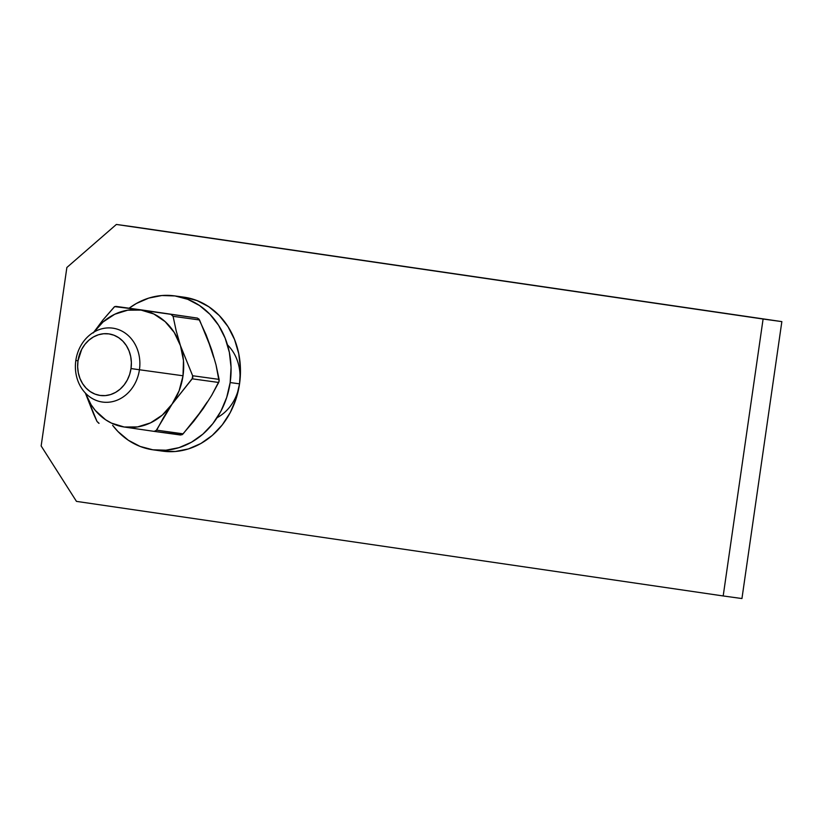 <?xml version="1.0" encoding="UTF-8"?>
<svg xmlns="http://www.w3.org/2000/svg" width="823" height="823" viewBox="0 0 823 823"><rect width="100%" height="100%" fill="white"/><g stroke="black" fill="none" stroke-linecap="round" stroke-linejoin="round"><path stroke-width="1.23" d="M75.829 360.453L78 360.793A31.089 26.789 97.9 0 1 108.945 333.901A31.089 26.789 97.9 0 1 131.011 368.55L139.437 369.753A37.302 32.148 -82.1 0 0 112.957 328.182A37.302 32.148 -82.1 0 0 75.829 360.453A37.302 32.148 97.9 0 1 112.73 328.151A37.302 32.148 97.9 0 1 139.437 369.753L183.025 375.772L139.437 369.753A37.302 32.148 97.9 0 1 102.536 402.056A37.302 32.148 97.9 0 1 75.829 360.453A37.302 32.148 -82.1 0 0 102.309 402.025A37.302 32.148 -82.1 0 0 139.437 369.753L131.011 368.55L131.371 362.47L130.692 356.472L129.005 350.804L126.382 345.65L122.915 341.236L118.749 337.728L114.027 335.249L108.945 333.901L103.688 333.737L98.462 334.755L93.472 336.936L88.905 340.177L84.934 344.353L81.714 349.312L78 360.793L77.65 366.873L78.319 372.87L80.006 378.539L82.629 383.693L86.096 388.106L90.263 391.614L94.984 394.094L100.077 395.441L105.334 395.606L110.549 394.587L115.549 392.406L120.117 389.166L124.078 384.989L127.298 380.031L129.643 374.475L131.011 368.55A31.089 26.789 97.9 0 1 100.077 395.441A31.089 26.789 97.9 0 1 78 360.793L75.829 360.453M174.527 295.879A77.722 66.972 97.9 0 0 129.118 308.214L136.309 303.522L148.788 298.091L161.853 295.529L174.99 295.941L187.706 299.305L199.505 305.508L209.937 314.283L218.599 325.322L225.152 338.181L229.36 352.378L231.057 367.367L230.162 382.551L239.544 383.847A77.722 66.972 -82.1 0 0 183.899 297.165L174.527 295.879A77.722 66.972 97.9 0 1 230.162 382.551L226.726 397.375L220.883 411.253L212.838 423.66L202.921 434.112L191.502 442.208L179.023 447.64L165.958 450.202L152.821 449.79L140.105 446.426L128.306 440.233L117.874 431.447L112.628 425.316A77.722 66.972 97.9 0 0 153.284 449.862L162.656 451.148A77.722 66.972 -82.1 0 0 239.544 383.847L236.108 398.671L230.255 412.549L222.22 424.956L212.293 435.408L200.874 443.504L188.395 448.936L175.34 451.498L162.193 451.086M183.858 297.165L197.078 300.601L208.877 306.794L219.309 315.579L227.971 326.618L234.534 339.477L238.742 353.674L240.429 368.653L239.544 383.847L230.162 382.551A77.722 66.972 97.9 0 1 153.284 449.862M198.796 318.861L206.141 334.91L211.727 350.012L216.027 364.918L219.113 379.393L192.644 375.741L180.463 345.701L176.173 330.784L173.087 316.32L199.547 319.972L211.727 350.012L216.027 364.918L219.083 381.224L211.645 395.41L203.302 408.475L183.138 433.824L156.679 430.172L163.705 417.23L172.038 404.165L192.201 378.817L218.671 382.469L211.645 395.41L203.302 408.475L193.693 421.355L182.449 434.462M93.791 332.163A59.071 50.892 97.9 0 1 141.062 310.086L197.479 318.1L141.062 310.086A59.071 50.892 97.9 0 1 180.463 345.701A59.071 50.892 97.9 0 1 172.038 404.165A59.071 50.892 97.9 0 1 124.222 427.014L154.199 431.386M99.069 423.32L97.001 421.448L93.585 413.99L85.355 393.034L97.001 421.448L98.75 423.238M115.92 306.393L142.389 310.045L114.654 306.629L102.865 320.054L93.246 332.945L102.988 322.009L114.757 314.242L127.75 310.178L141.062 310.086L115.92 306.393L114.438 306.732L102.865 320.054L93.246 332.945M142.338 310.034L197.479 318.1L141.062 310.086L153.819 313.985L165.114 321.608L174.209 332.42L180.463 345.701L176.173 330.784L173.087 316.32L171.009 314.448L173.087 316.32L199.547 319.972L197.479 318.1M207.201 402.046L198.724 414.298M208.98 343.119L213.651 357.295M124.222 427.014A59.071 50.892 97.9 0 1 85.386 393.065L91.075 404.69L95.303 410.451L105.591 419.751L111.475 423.115L124.222 427.014L154.158 431.375L155.866 431.067L172.038 404.165L192.705 378.014L192.808 376.173L180.463 345.701L183.467 360.536L183.004 375.916L179.105 390.802L172.038 404.165L162.296 415.101L150.527 422.868L137.534 426.931L124.222 427.014M192.201 378.817L218.671 382.469L219.134 380.956L219.113 379.393L192.644 375.741L192.201 378.817M154.158 431.375L181.893 434.791L183.138 433.824L156.679 430.172L154.158 431.375L180.638 435.028M66.869 267.485L41.15 445.953L76.467 501.382L723.191 595.955L763.096 319.026L116.372 224.453L66.869 267.485L41.15 445.953L76.467 501.382L723.191 595.955L763.096 319.026L781.85 321.618L135.126 227.045L781.85 321.618L741.945 598.547L781.85 321.618L116.372 224.453L135.126 227.045L116.372 224.453L66.869 267.485M240.038 375.339L239.544 383.847L237.621 392.149M741.945 598.547L723.191 595.955L741.945 598.547M227.487 344.888A43.526 37.498 97.9 0 1 217.107 417.683"/></g></svg>
